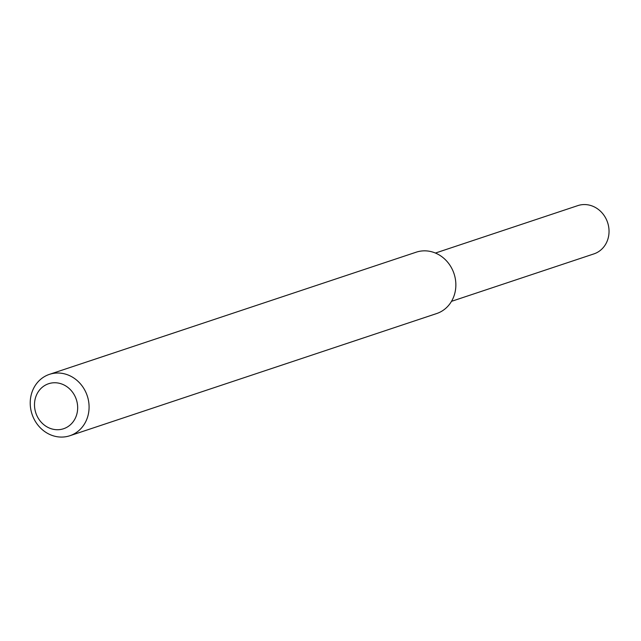 <?xml version="1.0" encoding="UTF-8"?>
<svg xmlns="http://www.w3.org/2000/svg" width="641" height="641" viewBox="0 0 641 641"><rect width="100%" height="100%" fill="white"/><g stroke="black" fill="none" stroke-linecap="round" stroke-linejoin="round"><path stroke-width="0.96" d="M49.429 374.36L416.201 252.185A32.346 29.093 71.6 0 1 431.577 251.745A32.346 29.093 71.6 0 1 455.743 282.04A32.346 29.093 71.6 0 1 436.649 313.553L69.877 435.728A32.346 29.093 71.6 0 1 32.05 414.238A32.346 29.093 71.6 0 1 49.429 374.36A32.346 29.093 71.6 0 1 64.805 373.927A32.346 29.093 71.6 0 1 88.971 404.215A32.346 29.093 71.6 0 1 69.877 435.728M59.853 383.414A23.717 21.337 71.6 0 1 72.593 422.475A23.717 21.337 71.6 0 1 35.784 412.82A23.717 21.337 71.6 0 1 59.853 383.414M435.423 253.051L577.845 205.609A25.44 22.892 71.6 0 1 589.936 205.272A25.44 22.892 71.6 0 1 608.95 229.101A25.44 22.892 71.6 0 1 593.927 253.892L451.512 301.334"/></g></svg>
